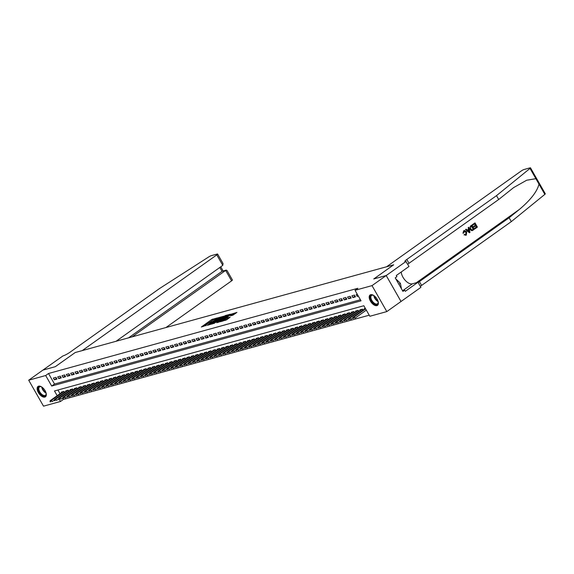 <?xml version="1.0" encoding="UTF-8"?>
<svg xmlns="http://www.w3.org/2000/svg" width="574" height="574" viewBox="0 0 574 574"><rect width="100%" height="100%" fill="white"/><g stroke="black" fill="none" stroke-linecap="round" stroke-linejoin="round"><path stroke-width="0.86" d="M217.065 318.003L211.662 319.567L201.359 326.986L206.209 325.343A2.569 0.409 -29.7 0 1 205.765 325.35A2.569 0.409 -29.7 0 1 206.633 324.454L207.472 323.858A2.569 0.409 -29.7 0 1 210.615 322.215L211.39 321.655A2.569 0.409 -29.7 0 1 210.945 321.662A2.569 0.409 -29.7 0 1 211.82 320.766L212.653 320.17A2.569 0.409 -29.7 0 1 215.795 318.527L217.065 318.003M376.91 305.626A6.386 3.351 54.6 0 1 370.725 301.601A6.386 3.351 54.6 0 1 370.094 294.957A6.386 3.351 54.6 0 1 370.668 294.684A6.386 3.351 54.6 0 1 376.86 298.717A6.386 3.351 54.6 0 1 377.491 305.361A6.386 3.351 54.6 0 1 376.91 305.626M44.851 397.1A6.386 3.351 54.6 0 1 38.666 393.068A6.386 3.351 54.6 0 1 38.028 386.431A6.386 3.351 54.6 0 1 38.609 386.159A6.386 3.351 54.6 0 1 44.794 390.191A6.386 3.351 54.6 0 1 45.432 396.828A6.386 3.351 54.6 0 1 44.851 397.1M232.865 315.198L236.933 312.399L230.798 314.294L220.495 321.713L226.63 319.818L230.16 317.121L228.014 317.709L222.346 320.801L229.679 315.348L232.678 313.971L230.576 315.786L232.865 315.198M62.509 398.019L63.327 399.461L60.492 401.484L43.509 406.162L28.7 380.196L42.892 370.101L55.334 366.671L75.201 352.536L393.635 264.822L373.767 278.957L386.202 275.527L372.009 285.622L386.819 311.589L369.835 316.267L363.837 305.741L54.487 390.959L57.185 395.694M28.7 380.196L45.683 375.518L51.689 386.044L361.032 300.826L355.026 290.3L372.009 285.622M355.026 290.3L357.867 288.284L48.517 373.502L45.683 375.518M223.451 316.317L217.589 317.931L207.286 325.35L213.42 323.456L223.451 316.317M225.173 315.6L230.325 314.222L220.021 321.634L216.757 322.746L221.098 319.567L219.806 319.682L213.808 323.564L224.19 316.116L225.36 315.922M55.965 377.333L53.368 378.051L54.372 379.809L56.962 379.091L55.965 377.333M60.292 376.142L57.694 376.86L58.699 378.61L61.289 377.9L60.292 376.142M64.618 374.951L62.021 375.669L63.025 377.419L65.615 376.709L64.618 374.951M68.945 373.76L66.347 374.478L67.352 376.228L69.942 375.518L68.945 373.76M73.271 372.569L70.674 373.287L71.678 375.037L74.268 374.32L73.271 372.569M77.598 371.378L75 372.088L76.005 373.846L78.595 373.129L77.598 371.378M81.924 370.187L79.327 370.897L80.331 372.655L82.921 371.938L81.924 370.187M86.251 368.996L83.653 369.706L84.658 371.464L87.248 370.747L86.251 368.996M90.577 367.798L87.98 368.515L88.984 370.273L91.575 369.556L90.577 367.798M94.904 366.607L92.306 367.324L93.311 369.082L95.901 368.365L94.904 366.607M99.23 365.416L96.633 366.133L97.637 367.884L100.228 367.173L99.23 365.416M103.557 364.225L100.959 364.942L101.964 366.693L104.554 365.982L103.557 364.225M107.883 363.033L105.286 363.751L106.29 365.502L108.881 364.791L107.883 363.033M112.21 361.842L109.612 362.56L110.617 364.311L113.207 363.593L112.21 361.842M116.536 360.651L113.939 361.369L114.944 363.12L117.534 362.402L116.536 360.651M120.863 359.46L118.266 360.171L119.27 361.929L121.86 361.211L120.863 359.46M125.189 358.269L122.592 358.98L123.597 360.737L126.187 360.02L125.189 358.269M129.516 357.078L126.919 357.789L127.923 359.546L130.513 358.829L129.516 357.078M133.842 355.88L131.245 356.598L132.25 358.355L134.84 357.638L133.842 355.88M138.169 354.689L135.572 355.406L136.576 357.157L139.166 356.447L138.169 354.689M142.495 353.498L139.898 354.215L140.903 355.966L143.493 355.256L142.495 353.498M146.822 352.307L144.225 353.024L145.229 354.775L147.819 354.065L146.822 352.307M151.149 351.116L148.551 351.833L149.556 353.584L152.146 352.867L151.149 351.116M155.475 349.925L152.878 350.642L153.882 352.393L156.48 351.675L155.475 349.925M159.802 348.734L157.204 349.444L158.209 351.202L160.806 350.484L159.802 348.734M164.128 347.543L161.531 348.253L162.535 350.011L165.133 349.293L164.128 347.543M168.455 346.352L165.857 347.062L166.862 348.82L169.459 348.102L168.455 346.352M172.781 345.153L170.184 345.871L171.188 347.629L173.786 346.911L172.781 345.153M177.108 343.962L174.51 344.68L175.515 346.431L178.112 345.72L177.108 343.962M181.434 342.771L178.837 343.489L179.841 345.239L182.439 344.529L181.434 342.771M185.761 341.58L183.163 342.298L184.168 344.048L186.765 343.338L185.761 341.58M190.087 340.389L187.49 341.107L188.494 342.857L191.092 342.14L190.087 340.389M194.414 339.198L191.816 339.916L192.821 341.666L195.418 340.949L194.414 339.198M198.74 338.007L196.143 338.717L197.147 340.475L199.745 339.758L198.74 338.007M203.067 336.816L200.469 337.526L201.474 339.284L204.071 338.567L203.067 336.816M207.393 335.625L204.796 336.335L205.801 338.093L208.398 337.376L207.393 335.625M211.72 334.427L209.123 335.144L210.127 336.902L212.724 336.185L211.72 334.427M216.046 333.236L213.449 333.953L214.454 335.704L217.051 334.994L216.046 333.236M220.373 332.045L217.776 332.762L218.78 334.513L221.377 333.803L220.373 332.045M224.699 330.854L222.102 331.571L223.107 333.322L225.704 332.611L224.699 330.854M229.026 329.663L226.429 330.38L227.433 332.131L230.031 331.413L229.026 329.663M233.353 328.472L230.755 329.189L231.76 330.94L234.357 330.222L233.353 328.472M237.679 327.28L235.082 327.991L236.086 329.749L238.684 329.031L237.679 327.28M242.006 326.089L239.408 326.8L240.413 328.558L243.01 327.84L242.006 326.089M246.332 324.898L243.735 325.609L244.739 327.367L247.337 326.649L246.332 324.898M250.659 323.7L248.061 324.418L249.066 326.176L251.663 325.458L250.659 323.7M254.985 322.509L252.388 323.227L253.392 324.977L255.99 324.267L254.985 322.509M259.312 321.318L256.714 322.036L257.719 323.786L260.316 323.076L259.312 321.318M263.638 320.127L261.041 320.844L262.045 322.595L264.643 321.885L263.638 320.127M267.965 318.936L265.367 319.653L266.372 321.404L268.969 320.694L267.965 318.936M272.291 317.745L269.694 318.462L270.698 320.213L273.296 319.496L272.291 317.745M276.618 316.554L274.02 317.264L275.025 319.022L277.622 318.305L276.618 316.554M280.944 315.363L278.347 316.073L279.351 317.831L281.949 317.113L280.944 315.363M285.271 314.172L282.673 314.882L283.678 316.64L286.275 315.922L285.271 314.172M289.597 312.974L287 313.691L288.005 315.449L290.602 314.731L289.597 312.974M293.924 311.782L291.327 312.5L292.331 314.258L294.928 313.54L293.924 311.782M298.25 310.591L295.653 311.309L296.658 313.06L299.255 312.349L298.25 310.591M302.577 309.4L299.98 310.118L300.984 311.869L303.581 311.158L302.577 309.4M306.903 308.209L304.306 308.927L305.311 310.678L307.908 309.967L306.903 308.209M311.23 307.018L308.633 307.736L309.637 309.486L312.234 308.769L311.23 307.018M315.557 305.827L312.959 306.538L313.964 308.295L316.561 307.578L315.557 305.827M319.883 304.636L317.286 305.346L318.29 307.104L320.888 306.387L319.883 304.636M324.21 303.445L321.612 304.155L322.617 305.913L325.214 305.196L324.21 303.445M328.536 302.247L325.939 302.964L326.943 304.722L329.541 304.005L328.536 302.247M332.863 301.056L330.265 301.773L331.27 303.531L333.867 302.814L332.863 301.056M337.189 299.865L334.592 300.582L335.596 302.333L338.194 301.623L337.189 299.865M341.516 298.674L338.918 299.391L339.923 301.142L342.52 300.432L341.516 298.674M345.842 297.483L343.245 298.2L344.249 299.951L346.847 299.241L345.842 297.483M350.169 296.292L347.571 297.009L348.576 298.76L351.173 298.042L350.169 296.292M354.495 295.101L351.898 295.811L352.902 297.569L355.5 296.851L354.495 295.101M48.517 373.502L54.523 384.028L360.422 299.757M357.322 294.319L356.224 294.62L357.229 296.378L358.32 296.076M63.327 399.461L369.226 315.198M57.938 390.004L60.026 393.671M61.626 392.53L61.375 392.085L63.972 391.368L64.532 392.351M65.953 391.339L65.701 390.894L68.299 390.176L68.858 391.159M70.279 390.148L70.028 389.703L72.625 388.985L73.185 389.968M74.606 388.957L74.355 388.512L76.952 387.794L77.512 388.777M78.932 387.766L78.681 387.321L81.278 386.603L81.838 387.586M83.259 386.575L83.008 386.123L85.605 385.412L86.165 386.395M87.585 385.384L87.334 384.932L89.931 384.221L90.491 385.204M91.912 384.185L91.661 383.741L94.258 383.03L94.818 384.013M96.238 382.994L95.987 382.549L98.585 381.832L99.144 382.822M100.565 381.803L100.314 381.358L102.911 380.641L103.471 381.624M104.891 380.612L104.64 380.167L107.238 379.45L107.797 380.433M109.218 379.421L108.967 378.976L111.564 378.259L112.124 379.242M113.544 378.23L113.293 377.785L115.891 377.068L116.45 378.051M117.871 377.039L117.62 376.594L120.217 375.877L120.777 376.86M122.197 375.848L121.946 375.396L124.544 374.686L125.103 375.669M126.524 374.657L126.273 374.205L128.87 373.495L129.43 374.478M130.85 373.466L130.599 373.014L133.197 372.304L133.756 373.287M135.177 372.268L134.926 371.823L137.523 371.105L138.083 372.096M139.504 371.077L139.252 370.632L141.85 369.914L142.409 370.897M143.83 369.886L143.579 369.441L146.176 368.723L146.736 369.706M148.157 368.695L147.905 368.25L150.503 367.532L151.062 368.515M152.483 367.504L152.232 367.059L154.829 366.341L155.389 367.324M156.81 366.312L156.559 365.868L159.156 365.15L159.715 366.133M161.136 365.121L160.885 364.669L163.482 363.959L164.042 364.942M165.463 363.93L165.212 363.478L167.809 362.768L168.369 363.751M169.789 362.739L169.538 362.287L172.135 361.577L172.695 362.56M174.116 361.541L173.865 361.096L176.462 360.379L177.022 361.369M178.442 360.35L178.191 359.905L180.788 359.188L181.348 360.171M182.769 359.159L182.518 358.714L185.115 357.997L185.675 358.98M187.095 357.968L186.844 357.523L189.442 356.806L190.001 357.789M191.422 356.777L191.171 356.332L193.768 355.615L194.328 356.598M195.748 355.586L195.497 355.141L198.095 354.423L198.654 355.406M200.075 354.395L199.824 353.943L202.421 353.232L202.981 354.215M204.401 353.204L204.15 352.752L206.748 352.041L207.307 353.024M208.728 352.013L208.477 351.561L211.074 350.85L211.634 351.833M213.054 350.814L212.803 350.37L215.401 349.652L215.96 350.642M217.381 349.623L217.13 349.179L219.727 348.461L220.287 349.444M221.708 348.432L221.456 347.988L224.054 347.27L224.613 348.253M226.034 347.241L225.783 346.796L228.38 346.079L228.94 347.062M230.361 346.05L230.109 345.605L232.707 344.888L233.266 345.871M234.687 344.859L234.436 344.414L237.033 343.697L237.593 344.68M239.014 343.668L238.762 343.216L241.36 342.506L241.919 343.489M243.34 342.477L243.089 342.025L245.686 341.315L246.246 342.298M247.667 341.286L247.416 340.834L250.013 340.124L250.573 341.107M251.993 340.088L251.742 339.643L254.339 338.933L254.899 339.916M256.32 338.897L256.069 338.452L258.666 337.734L259.226 338.717M260.646 337.706L260.395 337.261L262.992 336.543L263.552 337.526M264.973 336.515L264.722 336.07L267.319 335.352L267.879 336.335M269.299 335.324L269.048 334.879L271.646 334.161L272.205 335.144M273.626 334.133L273.375 333.688L275.972 332.97L276.532 333.953M277.952 332.942L277.701 332.497L280.299 331.779L280.858 332.762M282.279 331.75L282.028 331.298L284.625 330.588L285.185 331.571M286.605 330.559L286.354 330.107L288.952 329.397L289.511 330.38M290.932 329.361L290.681 328.916L293.278 328.206L293.838 329.189M295.258 328.17L295.007 327.725L297.605 327.008L298.164 327.991M299.585 326.979L299.334 326.534L301.931 325.817L302.491 326.8M303.911 325.788L303.66 325.343L306.258 324.626L306.817 325.609M308.245 324.597L307.987 324.152L310.584 323.435L311.144 324.418M312.572 323.406L312.313 322.961L314.911 322.244L315.47 323.227M316.898 322.215L316.64 321.77L319.237 321.053L319.797 322.036M321.225 321.024L320.966 320.572L323.564 319.862L324.123 320.844M325.551 319.833L325.293 319.381L327.89 318.67L328.45 319.653M329.878 318.635L329.62 318.19L332.217 317.479L332.776 318.462M334.204 317.444L333.946 316.999L336.543 316.281L337.103 317.264M338.531 316.252L338.273 315.808L340.87 315.09L341.43 316.073M342.857 315.061L342.599 314.617L345.196 313.899L345.756 314.882M347.184 313.87L346.926 313.426L349.523 312.708L350.083 313.691M351.51 312.679L351.252 312.234L353.849 311.517L354.409 312.5M355.837 311.488L355.579 311.043L358.176 310.326L358.736 311.309M360.163 310.297L359.905 309.845L362.503 309.135L363.062 310.118M364.49 309.106L364.232 308.654L365.329 308.353M386.202 275.527L401.011 301.493L386.819 311.589M59.409 399.583L60.492 401.484M54.523 384.028L51.689 386.044M54.372 379.809L56.503 378.288M58.699 378.61L60.83 377.096M63.025 377.419L65.156 375.898M67.352 376.228L69.483 374.707M71.678 375.037L73.809 373.516M76.005 373.846L78.136 372.325M80.331 372.655L82.462 371.134M84.658 371.464L86.789 369.943M88.984 370.273L91.115 368.752M93.311 369.082L95.442 367.561M97.637 367.884L99.768 366.37M101.964 366.693L104.095 365.172M106.29 365.502L108.421 363.981M110.617 364.311L112.748 362.79M114.944 363.12L117.074 361.598M119.27 361.929L121.401 360.407M123.597 360.737L125.728 359.216M127.923 359.546L130.054 358.025M132.25 358.355L134.381 356.834M136.576 357.157L138.707 355.643M140.903 355.966L143.041 354.445M145.229 354.775L147.367 353.254M149.556 353.584L151.694 352.063M153.882 352.393L156.02 350.872M158.209 351.202L160.347 349.681M162.535 350.011L164.673 348.49M166.862 348.82L169 347.299M171.188 347.629L173.326 346.108M175.515 346.431L177.653 344.917M179.841 345.239L181.98 343.726M184.168 344.048L186.306 342.527M188.494 342.857L190.633 341.336M192.821 341.666L194.959 340.145M197.147 340.475L199.286 338.954M201.474 339.284L203.612 337.763M205.801 338.093L207.939 336.572M210.127 336.902L212.265 335.381M214.454 335.704L216.592 334.19M218.78 334.513L220.918 332.999M223.107 333.322L225.245 331.801M227.433 332.131L229.571 330.61M231.76 330.94L233.898 329.419M236.086 329.749L238.224 328.228M240.413 328.558L242.551 327.037M244.739 327.367L246.877 325.845M249.066 326.176L251.204 324.654M253.392 324.977L255.53 323.463M257.719 323.786L259.857 322.272M262.045 322.595L264.183 321.074M266.372 321.404L268.51 319.883M270.698 320.213L272.837 318.692M275.025 319.022L277.163 317.501M279.351 317.831L281.49 316.31M283.678 316.64L285.816 315.119M288.005 315.449L290.143 313.928M292.331 314.258L294.469 312.737M296.658 313.06L298.796 311.546M300.984 311.869L303.122 310.347M305.311 310.678L307.449 309.156M309.637 309.486L311.775 307.965M313.964 308.295L316.102 306.774M318.29 307.104L320.428 305.583M322.617 305.913L324.755 304.392M326.943 304.722L329.081 303.201M331.27 303.531L333.408 302.01M335.596 302.333L337.734 300.819M339.923 301.142L342.061 299.621M344.249 299.951L346.387 298.43M348.576 298.76L350.714 297.239M352.902 297.569L355.041 296.048M357.229 296.378L358.126 295.739M213.463 319.639L203.339 326.477M222.145 317.25L219.498 317.974M218.256 317.845L209.288 324.497A2.569 0.409 -29.7 0 0 212.43 322.853L218.45 318.57A2.569 0.409 -29.7 0 0 219.325 317.673A2.569 0.409 -29.7 0 0 218.873 317.68L218.256 317.845M212.021 324.08A2.569 0.409 -29.7 0 0 212.832 323.557L212.43 322.853M219.325 317.673L219.727 318.376A2.569 0.409 -29.7 0 1 218.852 319.273L212.832 323.557M226.228 316.123L228.746 315.427M218.737 322.236L221.629 319.991M225.317 316.568L226.048 315.815L223.049 317.192L220.717 318.843L222.009 318.735L225.317 316.568L225.718 317.264L226.45 316.518L226.048 315.815M225.718 317.264L221.586 319.661M232.542 315.284L233.08 314.674L232.678 313.971M225.295 320.428L225.747 320.127L225.345 319.424M228.717 318.326L225.747 320.127M235.354 313.612L232.865 314.294M62.788 391.698L50.125 400.717L51.423 400.358L63.994 391.418M50.663 401.499L50.017 401.678L50.785 401.707L51.423 400.358L52.148 401.621L54.394 400.021M50.785 401.707L50.132 401.886M50.125 400.717L50.017 401.678M46.035 392.846A5.525 2.899 54.6 0 1 46.157 393.814A5.525 2.899 54.6 0 1 45.985 395.005A5.525 2.899 54.6 0 1 41.005 394.374A5.525 2.899 54.6 0 1 38.386 387.608A5.525 2.899 54.6 0 1 41.113 386.725A5.525 2.899 54.6 0 1 41.995 387.163M41.299 386.804A5.116 2.683 -125.4 0 0 39.506 386.933A5.116 2.683 -125.4 0 0 38.946 387.68A5.116 2.683 -125.4 0 0 40.804 393.334A5.116 2.683 -125.4 0 0 45.432 395.271A5.116 2.683 -125.4 0 0 45.985 394.532A5.116 2.683 -125.4 0 0 46.15 393.613M38.386 386.23A6.343 3.329 -125.4 0 0 37.819 387.055A6.343 3.329 -125.4 0 0 40.029 393.958A6.343 3.329 -125.4 0 0 45.733 396.555M378.101 301.372A5.525 2.899 54.6 0 1 378.223 302.34A5.525 2.899 54.6 0 1 378.044 303.531A5.525 2.899 54.6 0 1 373.064 302.9A5.525 2.899 54.6 0 1 370.445 296.134A5.525 2.899 54.6 0 1 373.179 295.251A5.525 2.899 54.6 0 1 374.054 295.689M373.365 295.33A5.116 2.683 -125.4 0 0 371.565 295.466A5.116 2.683 -125.4 0 0 371.012 296.206A5.116 2.683 -125.4 0 0 372.87 301.859A5.116 2.683 -125.4 0 0 377.491 303.797A5.116 2.683 -125.4 0 0 378.051 303.058A5.116 2.683 -125.4 0 0 378.209 302.139M370.452 294.756A6.343 3.329 -125.4 0 0 369.886 295.588A6.343 3.329 -125.4 0 0 372.096 302.484A6.343 3.329 -125.4 0 0 377.792 305.081M401.448 288.779L400.379 283.283L395.737 278.763M398.908 284.324L400.379 283.283M165.958 327.539L231.595 280.851L225.611 270.361L222.016 271.351L219.813 267.477M132.128 336.859L226.099 270.11L222.016 271.351L128.54 337.849M75.137 352.558L82.233 350.599L216.785 254.885A2.454 0.395 -29.7 0 0 217.618 254.031A2.454 0.395 -29.7 0 0 217.187 254.031L211.282 255.66A2.454 0.395 -29.7 0 0 208.728 256.93L159.68 288.435L69.985 352.242A5.726 0.918 150.3 0 1 62.982 355.909L42.878 370.115L55.269 366.693L75.151 352.579M116.063 341.286L222.769 265.375L216.785 254.885M226.099 270.11L227.003 270.483L232.427 279.99A2.454 0.395 150.3 0 1 231.595 280.851M217.618 254.031L223.035 263.531L222.769 265.375M472.51 224.664L474.999 222.891L472.316 224.721A10.662 5.589 -125.4 0 0 472.531 225.223L472.316 224.721M474.583 223.874A10.662 5.589 -125.4 0 0 475.286 225.273L473.493 226.551A10.662 5.589 -125.4 0 0 473.772 227.031L473.493 226.551M475.631 225.862A10.662 5.589 -125.4 0 0 476.391 227.031L474.468 228.402A10.662 5.589 -125.4 0 0 474.806 228.868L474.468 228.402M471.857 225.13L470.443 226.056L469.934 229.342L471.548 230.655L472.251 230.59L471.548 230.655L470.278 229.248L470.637 225.998L471.857 225.13L474.26 229.342L472.459 230.54M463.684 230.791L462.953 233.216L463.684 230.791L464.294 230.483L466.698 231.803L466.346 235.046L465.65 235.347M463.943 231.257L465.873 232.24L465.837 234.615L465.873 232.24M466.346 235.046L464.337 234.759L464.739 234.285L464.014 234.845L466.16 235.096M535.879 178.686L530.024 168.419A2.454 0.395 -29.7 0 0 530.491 167.838L545.3 193.804A2.454 0.395 150.3 0 1 544.834 194.385L511.312 221.614L509.124 217.768L519.398 209.424C530.692 199.867 537.221 191.436 538.979 184.118L535.879 178.686L526.674 180.229L513.637 187.59L498.698 199.494L408.997 263.301A5.726 0.918 -29.7 0 0 407.748 264.284M468.915 227.225L469.97 232.398L469.424 232.779L465.672 229.535L466.181 229.169L467.308 230.188L468.757 229.155L468.406 227.584L468.915 227.225L468.212 227.641L468.434 229.248L467.222 230.109M466.181 229.169L465.478 229.586L469.424 232.779M498.698 199.494L496.503 195.648L406.801 259.462A5.726 0.918 -29.7 0 0 404.857 261.464A5.726 0.918 -29.7 0 0 405.861 261.45L408.997 266.472L396.282 275.52L396.921 276.646L395.221 277.859L402.941 291.398L404.648 290.186L405.287 291.312L418.001 282.264L420.907 287.352L401.032 301.486L386.223 275.52L373.832 278.935L393.699 264.801L386.603 266.759L521.156 171.038A2.454 0.395 -29.7 0 1 524.155 169.474L530.06 167.845A2.454 0.395 -29.7 0 1 530.491 167.838M511.312 221.614L421.61 285.422A5.726 0.918 -29.7 0 0 420.362 286.404M418.173 282.559A5.726 0.918 -29.7 0 1 419.422 281.583L509.124 217.768M530.024 168.419L496.503 195.648M406.098 261.385L386.223 275.52M418.001 282.264L412.354 283.821A9.206 4.829 54.6 0 1 405.395 280.528A9.206 4.829 54.6 0 1 401.24 271.997M404.648 290.186L402.575 290.76M466.224 232.147L464.194 231.193L463.842 232.922L463.283 233.13M464.739 234.285L465.779 234.701M463.871 230.734L464.495 230.425M469.209 231.157L468.893 229.744L467.731 230.576L469.417 232.104L468.549 229.837M471.656 225.962L470.314 227.326L470.759 228.918L472.201 230.002L473.5 229.198L471.656 225.962M472.201 230.002L473.241 229.27A10.662 5.589 -125.4 0 1 471.433 226.113M473.837 226.45L475.631 225.18L474.798 223.724L472.789 225.152M474.727 228.33L476.65 226.96L475.911 225.668L474.117 226.938M474.999 222.891L477.403 227.103L474.999 228.811M67.115 390.507L54.451 399.518L55.75 399.167L68.32 390.227M54.989 400.308L54.343 400.487L55.111 400.516L55.75 399.167L56.474 400.43L58.72 398.83M55.111 400.516L54.458 400.695M54.451 399.518L54.343 400.487M71.441 389.308L58.778 398.327L60.076 397.976L72.647 389.029M59.316 399.117L58.67 399.289L59.438 399.325L60.076 397.976L60.801 399.239L63.047 397.639M59.438 399.325L58.785 399.504M58.778 398.327L58.67 399.289M75.768 388.117L63.104 397.136L64.403 396.778L76.973 387.837M63.642 397.918L62.996 398.098L63.764 398.134L64.403 396.778L65.127 398.04L67.373 396.44M63.764 398.134L63.111 398.313M63.104 397.136L62.996 398.098M80.095 386.926L67.431 395.945L68.729 395.586L81.3 386.646M67.969 396.727L67.323 396.907L68.091 396.943L68.729 395.586L69.454 396.849L71.7 395.249M68.091 396.943L67.438 397.122M67.431 395.945L67.323 396.907M84.421 385.735L71.757 394.754L73.056 394.395L85.626 385.455M72.295 395.536L71.65 395.716L72.417 395.751L73.056 394.395L73.781 395.658L76.026 394.058M72.417 395.751L71.764 395.924M71.757 394.754L71.65 395.716M88.748 384.544L76.084 393.563L77.382 393.204L89.953 384.264M76.622 394.345L75.976 394.525L76.744 394.553L77.382 393.204L78.107 394.467L80.353 392.867M76.744 394.553L76.091 394.733M76.084 393.563L75.976 394.525M93.074 383.353L80.41 392.372L81.709 392.013L94.28 383.073M80.948 393.154L80.303 393.334L81.07 393.362L81.709 392.013L82.434 393.276L84.679 391.676M81.07 393.362L80.417 393.542M80.41 392.372L80.303 393.334M97.401 382.162L84.737 391.181L86.035 390.822L98.606 381.882M85.275 391.963L84.629 392.142L85.397 392.171L86.035 390.822L86.76 392.085L89.006 390.485M85.397 392.171L84.744 392.351M84.737 391.181L84.629 392.142M101.727 380.971L89.063 389.99L90.362 389.631L102.933 380.691M89.601 390.772L88.956 390.951L89.723 390.98L90.362 389.631L91.087 390.894L93.332 389.294M89.723 390.98L89.07 391.159M89.063 389.99L88.956 390.951M106.054 379.78L93.39 388.799L94.688 388.44L107.259 379.5M93.928 389.581L93.282 389.76L94.05 389.789L94.688 388.44L95.413 389.703L97.659 388.103M94.05 389.789L93.397 389.968M93.39 388.799L93.282 389.76M110.38 378.582L97.716 387.601L99.015 387.249L111.586 378.302M98.254 388.39L97.609 388.562L98.376 388.598L99.015 387.249L99.74 388.512L101.985 386.912M98.376 388.598L97.724 388.777M97.716 387.601L97.609 388.562M114.707 377.391L102.043 386.41L103.342 386.051L115.912 377.111M102.581 387.192L101.935 387.371L102.703 387.407L103.342 386.051L104.066 387.314L106.312 385.714M102.703 387.407L102.05 387.586M102.043 386.41L101.935 387.371M119.033 376.2L106.369 385.219L107.668 384.86L120.239 375.92M106.907 386.001L106.262 386.18L107.029 386.216L107.668 384.86L108.393 386.123L110.638 384.523M107.029 386.216L106.377 386.395M106.369 385.219L106.262 386.18M123.36 375.009L110.696 384.028L111.995 383.669L124.565 374.729M111.234 384.81L110.588 384.989L111.356 385.025L111.995 383.669L112.719 384.932L114.965 383.332M111.356 385.025L110.703 385.197M110.696 384.028L110.588 384.989M127.686 373.817L115.022 382.836L116.321 382.478L128.892 373.538M115.561 383.619L114.915 383.798L115.683 383.827L116.321 382.478L117.046 383.741L119.292 382.141M115.683 383.827L115.03 384.006M115.022 382.836L114.915 383.798M132.013 372.626L119.349 381.645L120.648 381.287L133.218 372.347M119.887 382.428L119.241 382.607L120.009 382.636L120.648 381.287L121.372 382.549L123.618 380.949M120.009 382.636L119.356 382.815M119.349 381.645L119.241 382.607M136.339 371.435L123.675 380.454L124.974 380.096L137.545 371.156M124.214 381.236L123.568 381.416L124.336 381.445L124.974 380.096L125.699 381.358L127.945 379.758M124.336 381.445L123.683 381.624M123.675 380.454L123.568 381.416M140.666 370.244L128.002 379.263L129.301 378.905L141.871 369.965M128.54 380.045L127.894 380.225L128.662 380.253L129.301 378.905L130.025 380.167L132.271 378.567M128.662 380.253L128.009 380.433M128.002 379.263L127.894 380.225M144.992 369.053L132.329 378.072L133.627 377.714L146.198 368.773M132.867 378.854L132.221 379.034L132.989 379.062L133.627 377.714L134.352 378.976L136.598 377.376M132.989 379.062L132.336 379.242M132.329 378.072L132.221 379.034M149.319 367.855L136.655 376.874L137.954 376.522L150.524 367.575M137.193 377.663L136.547 377.836L137.315 377.871L137.954 376.522L138.678 377.785L140.924 376.185M137.315 377.871L136.662 378.051M136.655 376.874L136.547 377.836M153.645 366.664L140.982 375.683L142.28 375.324L154.851 366.384M141.52 376.465L140.874 376.644L141.642 376.68L142.28 375.324L143.005 376.594L145.251 374.987M141.642 376.68L140.989 376.86M140.982 375.683L140.874 376.644M157.972 365.473L145.308 374.492L146.607 374.133L159.177 365.193M145.846 375.274L145.2 375.453L145.968 375.489L146.607 374.133L147.331 375.396L149.577 373.796M145.968 375.489L145.315 375.669M145.308 374.492L145.2 375.453M162.298 364.282L149.635 373.301L150.933 372.942L163.504 364.002M150.173 374.083L149.527 374.262L150.295 374.298L150.933 372.942L151.658 374.205L153.904 372.605M150.295 374.298L149.642 374.47M149.635 373.301L149.527 374.262M166.625 363.091L153.961 372.11L155.26 371.751L167.83 362.811M154.499 372.892L153.854 373.071L154.621 373.1L155.26 371.751L155.984 373.014L158.23 371.414M154.621 373.1L153.968 373.279M153.961 372.11L153.854 373.071M170.952 361.9L158.288 370.919L159.586 370.56L172.157 361.62M158.826 371.701L158.18 371.88L158.948 371.909L159.586 370.56L160.311 371.823L162.557 370.223M158.948 371.909L158.295 372.088M158.288 370.919L158.18 371.88M175.278 360.709L162.614 369.728L163.913 369.369L176.483 360.429M163.152 370.51L162.507 370.689L163.274 370.718L163.913 369.369L164.638 370.632L166.883 369.032M163.274 370.718L162.621 370.897M162.614 369.728L162.507 370.689M179.605 359.518L166.941 368.537L168.239 368.178L180.81 359.238M167.479 369.319L166.833 369.498L167.601 369.527L168.239 368.178L168.964 369.441L171.21 367.841M167.601 369.527L166.948 369.706M166.941 368.537L166.833 369.498M183.931 358.327L171.267 367.346L172.566 366.987L185.137 358.047M171.805 368.128L171.16 368.307L171.927 368.336L172.566 366.987L173.291 368.25L175.536 366.65M171.927 368.336L171.274 368.515M171.267 367.346L171.16 368.307M188.258 357.136L175.594 366.147L176.892 365.796L189.463 356.849M176.132 366.937L175.486 367.109L176.254 367.145L176.892 365.796L177.617 367.059L179.863 365.459M176.254 367.145L175.601 367.324M175.594 366.147L175.486 367.109M192.584 355.937L179.92 364.956L181.219 364.598L193.79 355.658M180.458 365.738L179.813 365.918L180.58 365.954L181.219 364.598L181.944 365.868L184.189 364.26M180.58 365.954L179.927 366.133M179.92 364.956L179.813 365.918M196.911 354.746L184.247 363.765L185.546 363.407L198.116 354.467M184.785 364.547L184.139 364.727L184.907 364.763L185.546 363.407L186.27 364.669L188.516 363.069M184.907 364.763L184.254 364.942M184.247 363.765L184.139 364.727M201.237 353.555L188.573 362.574L189.872 362.216L202.443 353.275M189.111 363.356L188.466 363.536L189.233 363.572L189.872 362.216L190.597 363.478L192.842 361.878M189.233 363.572L188.581 363.744M188.573 362.574L188.466 363.536M205.564 352.364L192.9 361.383L194.199 361.024L206.769 352.084M193.438 362.165L192.792 362.345L193.56 362.373L194.199 361.024L194.923 362.287L197.169 360.687M193.56 362.373L192.907 362.553M192.9 361.383L192.792 362.345M209.89 351.173L197.226 360.192L198.525 359.833L211.096 350.893M197.765 360.974L197.119 361.154L197.887 361.182L198.525 359.833L199.25 361.096L201.496 359.496M197.887 361.182L197.234 361.362M197.226 360.192L197.119 361.154M214.217 349.982L201.553 359.001L202.852 358.642L215.422 349.702M202.091 359.783L201.445 359.963L202.213 359.991L202.852 358.642L203.576 359.905L205.822 358.305M202.213 359.991L201.56 360.171M201.553 359.001L201.445 359.963M218.543 348.791L205.879 357.81L207.178 357.451L219.749 348.511M206.418 358.592L205.772 358.772L206.54 358.8L207.178 357.451L207.903 358.714L210.149 357.114M206.54 358.8L205.887 358.98M205.879 357.81L205.772 358.772M222.87 347.6L210.206 356.619L211.505 356.26L224.075 347.32M210.744 357.401L210.098 357.58L210.866 357.609L211.505 356.26L212.229 357.523L214.475 355.923M210.866 357.609L210.213 357.789M210.206 356.619L210.098 357.58M227.196 346.409L214.532 355.421L215.831 355.069L228.402 346.129M215.071 356.21L214.425 356.389L215.193 356.418L215.831 355.069L216.556 356.332L218.802 354.732M215.193 356.418L214.54 356.598M214.532 355.421L214.425 356.389M231.523 345.211L218.859 354.23L220.158 353.871L232.728 344.931M219.397 355.012L218.751 355.191L219.519 355.227L220.158 353.871L220.882 355.141L223.128 353.534M219.519 355.227L218.866 355.406M218.859 354.23L218.751 355.191M235.849 344.02L223.186 353.039L224.484 352.68L237.055 343.74M223.724 353.821L223.078 354L223.846 354.036L224.484 352.68L225.209 353.943L227.455 352.343M223.846 354.036L223.193 354.215M223.186 353.039L223.078 354M240.176 342.829L227.512 351.848L228.811 351.489L241.381 342.549M228.05 352.63L227.404 352.809L228.172 352.845L228.811 351.489L229.535 352.752L231.781 351.152M228.172 352.845L227.519 353.024M227.512 351.848L227.404 352.809M244.502 341.638L231.839 350.657L233.137 350.298L245.708 341.358M232.377 351.439L231.731 351.618L232.499 351.647L233.137 350.298L233.862 351.561L236.108 349.961M232.499 351.647L231.846 351.826M231.839 350.657L231.731 351.618M248.829 340.447L236.165 349.466L237.464 349.107L250.034 340.167M236.703 350.248L236.058 350.427L236.825 350.456L237.464 349.107L238.188 350.37L240.434 348.77M236.825 350.456L236.172 350.635M236.165 349.466L236.058 350.427M253.156 339.256L240.492 348.274L241.79 347.916L254.361 338.976M241.03 349.057L240.384 349.236L241.152 349.265L241.79 347.916L242.515 349.179L244.761 347.579M241.152 349.265L240.499 349.444M240.492 348.274L240.384 349.236M257.482 338.064L244.818 347.083L246.117 346.725L258.687 337.785M245.356 347.866L244.711 348.045L245.478 348.074L246.117 346.725L246.842 347.988L249.087 346.387M245.478 348.074L244.825 348.253M244.818 347.083L244.711 348.045M261.809 336.873L249.145 345.892L250.443 345.534L263.014 336.594M249.683 346.674L249.037 346.854L249.805 346.883L250.443 345.534L251.168 346.796L253.414 345.196M249.805 346.883L249.152 347.062M249.145 345.892L249.037 346.854M266.135 335.682L253.471 344.694L254.77 344.343L267.341 335.403M254.009 345.483L253.364 345.663L254.131 345.692L254.77 344.343L255.495 345.605L257.74 344.005M254.131 345.692L253.478 345.871M253.471 344.694L253.364 345.663M270.462 334.484L257.798 343.503L259.096 343.152L271.667 334.204M258.336 344.285L257.69 344.465L258.458 344.5L259.096 343.152L259.821 344.414L262.067 342.814M258.458 344.5L257.805 344.68M257.798 343.503L257.69 344.465M274.788 333.293L262.124 342.312L263.423 341.953L275.994 333.013M262.662 343.094L262.017 343.274L262.784 343.309L263.423 341.953L264.148 343.216L266.393 341.616M262.784 343.309L262.131 343.489M262.124 342.312L262.017 343.274M279.115 332.102L266.451 341.121L267.749 340.762L280.32 331.822M266.989 341.903L266.343 342.082L267.111 342.118L267.749 340.762L268.474 342.025L270.72 340.425M267.111 342.118L266.458 342.298M266.451 341.121L266.343 342.082M283.441 330.911L270.777 339.93L272.076 339.571L284.647 330.631M271.315 340.712L270.67 340.891L271.437 340.927L272.076 339.571L272.801 340.834L275.046 339.234M271.437 340.927L270.784 341.099M270.777 339.93L270.67 340.891M287.768 329.72L275.104 338.739L276.403 338.38L288.973 329.44M275.642 339.521L274.996 339.7L275.764 339.729L276.403 338.38L277.127 339.643L279.373 338.043M275.764 339.729L275.111 339.908M275.104 338.739L274.996 339.7M292.094 328.529L279.43 337.548L280.729 337.189L293.3 328.249M279.969 338.33L279.323 338.509L280.09 338.538L280.729 337.189L281.454 338.452L283.7 336.852M280.09 338.538L279.438 338.717M279.43 337.548L279.323 338.509M296.421 327.338L283.757 336.357L285.056 335.998L297.626 327.058M284.295 337.139L283.649 337.318L284.417 337.347L285.056 335.998L285.78 337.261L288.026 335.661M284.417 337.347L283.764 337.526M283.757 336.357L283.649 337.318M300.747 326.147L288.091 335.166L289.382 334.807L301.953 325.867M288.622 335.948L287.976 336.127L288.744 336.156L289.382 334.807L290.107 336.07L292.353 334.47M288.744 336.156L288.091 336.335M288.091 335.166L287.976 336.127M305.074 324.956L292.417 333.968L293.709 333.616L306.279 324.676M292.948 334.757L292.302 334.936L293.07 334.965L293.709 333.616L294.433 334.879L296.679 333.279M293.07 334.965L292.417 335.144M292.417 333.968L292.302 334.936M309.4 323.758L296.744 332.776L298.035 332.425L310.606 323.478M297.275 333.566L296.629 333.738L297.397 333.774L298.035 332.425L298.76 333.688L301.006 332.088M297.397 333.774L296.744 333.953M296.744 332.776L296.629 333.738M313.727 322.566L301.07 331.585L302.362 331.227L314.932 322.287M301.601 332.368L300.955 332.547L301.723 332.583L302.362 331.227L303.086 332.49L305.332 330.889M301.723 332.583L301.07 332.762M301.07 331.585L300.955 332.547M318.053 321.375L305.397 330.394L306.688 330.036L319.259 321.096M305.928 331.176L305.282 331.356L306.05 331.392L306.688 330.036L307.413 331.298L309.659 329.698M306.05 331.392L305.397 331.571M305.397 330.394L305.282 331.356M322.38 320.184L309.723 329.203L311.015 328.845L323.585 319.905M310.254 329.985L309.608 330.165L310.376 330.201L311.015 328.845L311.739 330.107L313.985 328.507M310.376 330.201L309.723 330.373M309.723 329.203L309.608 330.165M326.706 318.993L314.05 328.012L315.341 327.654L327.912 318.714M314.581 328.794L313.935 328.974L314.703 329.002L315.341 327.654L316.066 328.916L318.312 327.316M314.703 329.002L314.05 329.182M314.05 328.012L313.935 328.974M331.033 317.802L318.376 326.821L319.668 326.463L332.238 317.522M318.907 327.603L318.261 327.783L319.029 327.811L319.668 326.463L320.392 327.725L322.638 326.125M319.029 327.811L318.376 327.991M318.376 326.821L318.261 327.783M335.359 316.611L322.703 325.63L323.994 325.271L336.565 316.331M323.234 326.412L322.588 326.592L323.356 326.62L323.994 325.271L324.719 326.534L326.965 324.934M323.356 326.62L322.703 326.8M322.703 325.63L322.588 326.592M339.686 315.42L327.029 324.439L328.321 324.08L340.891 315.14M327.56 325.221L326.915 325.401L327.682 325.429L328.321 324.08L329.046 325.343L331.291 323.743M327.682 325.429L327.029 325.609M327.029 324.439L326.915 325.401M344.013 314.229L331.356 323.241L332.647 322.889L345.218 313.949M331.887 324.03L331.241 324.21L332.009 324.238L332.647 322.889L333.372 324.152L335.618 322.552M332.009 324.238L331.356 324.418M331.356 323.241L331.241 324.21M348.339 313.031L335.682 322.05L336.974 321.698L349.544 312.751M336.213 322.839L335.568 323.011L336.335 323.047L336.974 321.698L337.699 322.961L339.944 321.361M336.335 323.047L335.682 323.227M335.682 322.05L335.568 323.011M352.666 311.84L340.009 320.859L341.3 320.5L353.871 311.56M340.54 321.641L339.894 321.82L340.662 321.856L341.3 320.5L342.025 321.763L344.271 320.163M340.662 321.856L340.009 322.036M340.009 320.859L339.894 321.82M356.992 310.649L344.335 319.668L345.627 319.309L358.198 310.369M344.866 320.45L344.221 320.629L344.988 320.665L345.627 319.309L346.352 320.572L348.597 318.972M344.988 320.665L344.335 320.844M344.335 319.668L344.221 320.629M361.319 309.458L348.662 318.477L349.953 318.118L362.524 309.178M349.193 319.259L348.547 319.438L349.315 319.474L349.953 318.118L350.678 319.381L352.924 317.781M349.315 319.474L348.662 319.646M348.662 318.477L348.547 319.438M365.387 308.46L352.988 317.286L354.28 316.927L365.616 308.862M353.519 318.068L352.874 318.247L353.641 318.276L354.28 316.927L355.005 318.19L366.334 310.125M353.641 318.276L352.988 318.455M352.988 317.286L352.874 318.247M212.064 320.27L211.662 319.567M213.047 319.754L212.645 319.051M218.852 319.273L218.45 318.57M221.499 320.27L221.098 319.567M222.411 319.438L222.009 318.735M223.394 318.922L222.992 318.218M232.305 315.348L231.953 314.724M227.433 318.929L227.031 318.226M228.416 318.412L228.014 317.709M64.453 392.408L63.915 391.468M46.085 393.104A5.116 2.683 54.6 0 1 41.766 387.034M42.239 387.35A4.944 2.597 -125.4 0 0 45.942 392.551M378.151 301.63A5.116 2.683 54.6 0 1 373.832 295.56M374.305 295.875A4.944 2.597 -125.4 0 0 378.008 301.077M519.398 209.424L416.372 282.709M408.997 263.301L406.801 259.462M419.422 281.583L421.61 285.422M544.834 194.385L538.979 184.118M402.618 290.745L412.354 283.821M68.78 391.217L68.241 390.277M73.106 390.026L72.568 389.086M77.433 388.835L76.894 387.895M81.759 387.644L81.221 386.704M86.086 386.453L85.548 385.513M90.412 385.262L89.874 384.322M94.739 384.071L94.201 383.131M99.065 382.872L98.527 381.94M103.392 381.681L102.854 380.741M107.718 380.49L107.18 379.55M112.045 379.299L111.507 378.359M116.371 378.108L115.833 377.168M120.698 376.917L120.16 375.977M125.024 375.726L124.486 374.786M129.351 374.535L128.813 373.595M133.677 373.344L133.139 372.404M138.004 372.146L137.466 371.213M142.33 370.955L141.792 370.015M146.657 369.764L146.119 368.824M150.984 368.573L150.445 367.633M155.31 367.382L154.772 366.442M159.637 366.19L159.098 365.251M163.963 364.999L163.425 364.06M168.29 363.808L167.752 362.868M172.616 362.617L172.078 361.677M176.943 361.419L176.405 360.486M181.269 360.228L180.731 359.288M185.596 359.037L185.058 358.097M189.922 357.846L189.384 356.906M194.249 356.655L193.711 355.715M198.575 355.464L198.037 354.524M202.902 354.273L202.364 353.333M207.228 353.082L206.69 352.142M211.555 351.891L211.017 350.951M215.881 350.692L215.343 349.76M220.208 349.501L219.67 348.562M224.534 348.31L223.996 347.37M228.861 347.119L228.323 346.179M233.188 345.928L232.649 344.988M237.514 344.737L236.976 343.797M241.841 343.546L241.302 342.606M246.167 342.355L245.629 341.415M250.494 341.164L249.955 340.224M254.82 339.973L254.282 339.033M259.147 338.775L258.609 337.842M263.473 337.584L262.935 336.644M267.8 336.393L267.262 335.453M272.126 335.202L271.588 334.262M276.453 334.011L275.915 333.071M280.779 332.82L280.241 331.88M285.106 331.629L284.568 330.689M289.432 330.437L288.894 329.498M293.759 329.246L293.221 328.306M298.085 328.048L297.547 327.115M302.412 326.857L301.874 325.917M306.738 325.666L306.2 324.726M311.065 324.475L310.527 323.535M315.391 323.284L314.853 322.344M319.718 322.093L319.18 321.153M324.045 320.902L323.506 319.962M328.371 319.711L327.833 318.771M332.698 318.52L332.159 317.58M337.024 317.322L336.486 316.389M341.351 316.131L340.812 315.191M345.677 314.939L345.139 314M350.004 313.748L349.466 312.808M354.33 312.557L353.792 311.617M358.657 311.366L358.119 310.426M362.983 310.175L362.445 309.235M211.167 322.057L210.945 321.662M205.987 325.745L205.765 325.35M221.772 319.991L221.37 319.288M222.561 321.182L222.346 320.801M223.107 270.935L220.753 266.81"/></g></svg>
